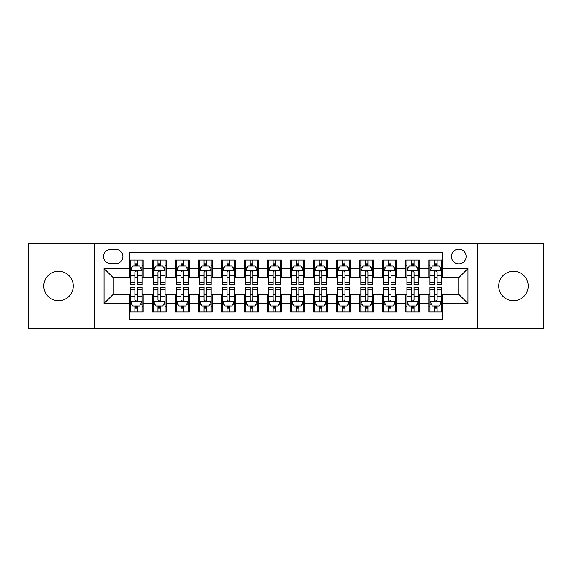 <?xml version="1.0" encoding="UTF-8"?>
<svg xmlns="http://www.w3.org/2000/svg" width="572" height="572" viewBox="0 0 572 572"><rect width="100%" height="100%" fill="white"/><g stroke="black" fill="none" stroke-linecap="round" stroke-linejoin="round"><path stroke-width="0.86" d="M513.456 271.257A14.743 14.743 0 0 0 498.712 286A14.743 14.743 0 0 0 513.456 300.743A14.743 14.743 0 0 0 528.199 286A14.743 14.743 0 0 0 513.456 271.257M58.544 271.257A14.743 14.743 0 0 0 43.801 286A14.743 14.743 0 0 0 58.544 300.743A14.743 14.743 0 0 0 73.287 286A14.743 14.743 0 0 0 58.544 271.257M458.751 249.149A7.372 7.372 0 0 0 451.379 256.521A7.372 7.372 0 0 0 458.751 263.885A7.372 7.372 0 0 0 466.123 256.521A7.372 7.372 0 0 0 458.751 249.149M477.177 328.614L543.4 328.614L543.4 243.386L477.177 243.386L477.177 328.614L94.823 328.614L94.823 243.386L28.6 243.386L28.6 328.614L94.823 328.614M442.628 260.088L428.807 260.088L428.807 268.497L419.598 268.497L419.598 277.706L428.807 277.706L428.807 268.497M419.598 268.497L419.598 260.088L405.777 260.088L405.777 268.497L396.56 268.497L396.56 277.706L405.777 277.706L405.777 268.497M396.56 268.497L396.56 260.088L382.739 260.088L382.739 268.497L373.53 268.497L373.53 277.706L382.739 277.706L382.739 268.497M373.53 268.497L373.53 260.088L359.709 260.088L359.709 268.497L350.493 268.497L350.493 277.706L359.709 277.706L359.709 268.497M350.493 268.497L350.493 260.088L336.672 260.088L336.672 268.497L327.463 268.497L327.463 277.706L336.672 277.706L336.672 268.497M327.463 268.497L327.463 260.088L313.642 260.088L313.642 268.497L304.426 268.497L304.426 277.706L313.642 277.706L313.642 268.497M304.426 268.497L304.426 260.088L290.605 260.088L290.605 268.497L281.395 268.497L281.395 277.706L290.605 277.706L290.605 268.497M281.395 268.497L281.395 260.088L267.574 260.088L267.574 268.497L258.358 268.497L258.358 277.706L267.574 277.706L267.574 268.497M258.358 268.497L258.358 260.088L244.537 260.088L244.537 268.497L235.328 268.497L235.328 277.706L244.537 277.706L244.537 268.497M235.328 268.497L235.328 260.088L221.507 260.088L221.507 268.497L212.291 268.497L212.291 277.706L221.507 277.706L221.507 268.497M212.291 268.497L212.291 260.088L198.47 260.088L198.47 268.497L189.26 268.497L189.26 277.706L198.47 277.706L198.47 268.497M189.26 268.497L189.26 260.088L175.44 260.088L175.44 268.497L166.223 268.497L166.223 277.706L175.44 277.706L175.44 268.497M166.223 268.497L166.223 260.088L152.402 260.088L152.402 277.706L143.193 277.706L143.193 260.088L129.372 260.088M129.372 311.912L143.193 311.912L143.193 294.294L152.402 294.294L152.402 311.912L166.223 311.912L166.223 294.294L175.44 294.294L175.44 303.503L166.223 303.503M175.44 303.503L175.44 311.912L189.26 311.912L189.26 294.294L198.47 294.294L198.47 303.503L189.26 303.503M198.47 303.503L198.47 311.912L212.291 311.912L212.291 294.294L221.507 294.294L221.507 303.503L212.291 303.503M221.507 303.503L221.507 311.912L235.328 311.912L235.328 294.294L244.537 294.294L244.537 303.503L235.328 303.503M244.537 303.503L244.537 311.912L258.358 311.912L258.358 294.294L267.574 294.294L267.574 303.503L258.358 303.503M267.574 303.503L267.574 311.912L281.395 311.912L281.395 294.294L290.605 294.294L290.605 303.503L281.395 303.503M290.605 303.503L290.605 311.912L304.426 311.912L304.426 294.294L313.642 294.294L313.642 303.503L304.426 303.503M313.642 303.503L313.642 311.912L327.463 311.912L327.463 294.294L336.672 294.294L336.672 303.503L327.463 303.503M336.672 303.503L336.672 311.912L350.493 311.912L350.493 294.294L359.709 294.294L359.709 303.503L350.493 303.503M359.709 303.503L359.709 311.912L373.53 311.912L373.53 294.294L382.739 294.294L382.739 303.503L373.53 303.503M382.739 303.503L382.739 311.912L396.56 311.912L396.56 294.294L405.777 294.294L405.777 303.503L396.56 303.503M405.777 303.503L405.777 311.912L419.598 311.912L419.598 294.294L428.807 294.294L428.807 303.503L419.598 303.503M110.718 263.656L115.78 263.656A7.143 7.143 0 0 0 122.923 256.521A7.143 7.143 0 0 0 115.78 249.378L110.718 249.378A7.143 7.143 0 0 0 103.575 256.521A7.143 7.143 0 0 0 110.718 263.656M477.177 243.386L94.823 243.386M442.628 268.497L442.628 252.374L129.372 252.374L129.372 277.706L113.249 277.706L113.249 294.294L129.372 294.294L129.372 319.626L442.628 319.626L442.628 294.294L458.751 294.294L458.751 277.706L442.628 277.706L442.628 268.497L467.967 268.497L467.967 303.503L442.628 303.503M129.372 303.503L104.032 303.503L104.032 268.497L129.372 268.497M428.807 303.503L428.807 311.912L442.628 311.912M129.372 265.844L130.523 265.844M134.899 265.844L137.666 265.844M142.042 265.844L143.193 265.844M129.372 277.477L130.523 277.477M134.899 277.477L137.666 277.477M142.042 277.477L143.193 277.477M129.372 294.523L130.523 294.523M134.899 294.523L137.666 294.523M142.042 294.523L143.193 294.523M129.372 306.156L130.523 306.156M134.899 306.156L137.666 306.156M142.042 306.156L143.193 306.156M152.402 277.477L153.561 277.477M157.936 277.477L160.696 277.477M165.072 277.477L166.223 277.477M152.402 265.844L153.561 265.844M157.936 265.844L160.696 265.844M165.072 265.844L166.223 265.844M152.402 294.523L153.561 294.523M157.936 294.523L160.696 294.523M165.072 294.523L166.223 294.523M152.402 306.156L153.561 306.156M157.936 306.156L160.696 306.156M165.072 306.156L166.223 306.156M175.44 294.523L176.591 294.523M180.966 294.523L183.734 294.523M188.109 294.523L189.26 294.523M175.44 306.156L176.591 306.156M180.966 306.156L183.734 306.156M188.109 306.156L189.26 306.156M175.44 265.844L176.591 265.844M180.966 265.844L183.734 265.844M188.109 265.844L189.26 265.844M175.44 277.477L176.591 277.477M180.966 277.477L183.734 277.477M188.109 277.477L189.26 277.477M198.47 294.523L199.621 294.523M204.004 294.523L206.764 294.523M211.139 294.523L212.291 294.523M198.47 306.156L199.621 306.156M204.004 306.156L206.764 306.156M211.139 306.156L212.291 306.156M198.47 265.844L199.621 265.844M204.004 265.844L206.764 265.844M211.139 265.844L212.291 265.844M198.47 277.477L199.621 277.477M204.004 277.477L206.764 277.477M211.139 277.477L212.291 277.477M221.507 294.523L222.658 294.523M227.034 294.523L229.801 294.523M234.177 294.523L235.328 294.523M221.507 306.156L222.658 306.156M227.034 306.156L229.801 306.156M234.177 306.156L235.328 306.156M221.507 265.844L222.658 265.844M227.034 265.844L229.801 265.844M234.177 265.844L235.328 265.844M221.507 277.477L222.658 277.477M227.034 277.477L229.801 277.477M234.177 277.477L235.328 277.477M244.537 294.523L245.688 294.523M250.064 294.523L252.831 294.523M257.207 294.523L258.358 294.523M244.537 306.156L245.688 306.156M250.064 306.156L252.831 306.156M257.207 306.156L258.358 306.156M244.537 265.844L245.688 265.844M250.064 265.844L252.831 265.844M257.207 265.844L258.358 265.844M244.537 277.477L245.688 277.477M250.064 277.477L252.831 277.477M257.207 277.477L258.358 277.477M267.574 294.523L268.726 294.523M273.101 294.523L275.868 294.523M280.244 294.523L281.395 294.523M267.574 306.156L268.726 306.156M273.101 306.156L275.868 306.156M280.244 306.156L281.395 306.156M267.574 265.844L268.726 265.844M273.101 265.844L275.868 265.844M280.244 265.844L281.395 265.844M267.574 277.477L268.726 277.477M273.101 277.477L275.868 277.477M280.244 277.477L281.395 277.477M290.605 294.523L291.756 294.523M296.132 294.523L298.899 294.523M303.274 294.523L304.426 294.523M290.605 306.156L291.756 306.156M296.132 306.156L298.899 306.156M303.274 306.156L304.426 306.156M290.605 265.844L291.756 265.844M296.132 265.844L298.899 265.844M303.274 265.844L304.426 265.844M290.605 277.477L291.756 277.477M296.132 277.477L298.899 277.477M303.274 277.477L304.426 277.477M313.642 294.523L314.793 294.523M319.169 294.523L321.936 294.523M326.312 294.523L327.463 294.523M313.642 306.156L314.793 306.156M319.169 306.156L321.936 306.156M326.312 306.156L327.463 306.156M313.642 265.844L314.793 265.844M319.169 265.844L321.936 265.844M326.312 265.844L327.463 265.844M313.642 277.477L314.793 277.477M319.169 277.477L321.936 277.477M326.312 277.477L327.463 277.477M336.672 294.523L337.823 294.523M342.199 294.523L344.966 294.523M349.342 294.523L350.493 294.523M336.672 306.156L337.823 306.156M342.199 306.156L344.966 306.156M349.342 306.156L350.493 306.156M336.672 265.844L337.823 265.844M342.199 265.844L344.966 265.844M349.342 265.844L350.493 265.844M336.672 277.477L337.823 277.477M342.199 277.477L344.966 277.477M349.342 277.477L350.493 277.477M359.709 294.523L360.861 294.523M365.236 294.523L367.996 294.523M372.379 294.523L373.53 294.523M359.709 306.156L360.861 306.156M365.236 306.156L367.996 306.156M372.379 306.156L373.53 306.156M359.709 265.844L360.861 265.844M365.236 265.844L367.996 265.844M372.379 265.844L373.53 265.844M359.709 277.477L360.861 277.477M365.236 277.477L367.996 277.477M372.379 277.477L373.53 277.477M382.739 294.523L383.891 294.523M388.266 294.523L391.033 294.523M395.409 294.523L396.56 294.523M382.739 306.156L383.891 306.156M388.266 306.156L391.033 306.156M395.409 306.156L396.56 306.156M382.739 265.844L383.891 265.844M388.266 265.844L391.033 265.844M395.409 265.844L396.56 265.844M382.739 277.477L383.891 277.477M388.266 277.477L391.033 277.477M395.409 277.477L396.56 277.477M405.777 294.523L406.928 294.523M411.304 294.523L414.064 294.523M418.439 294.523L419.598 294.523M405.777 306.156L406.928 306.156M411.304 306.156L414.064 306.156M418.439 306.156L419.598 306.156M405.777 265.844L406.928 265.844M411.304 265.844L414.064 265.844M418.439 265.844L419.598 265.844M405.777 277.477L406.928 277.477M411.304 277.477L414.064 277.477M418.439 277.477L419.598 277.477M428.807 294.523L429.958 294.523M434.334 294.523L437.101 294.523M441.477 294.523L442.628 294.523M428.807 306.156L429.958 306.156M434.334 306.156L437.101 306.156M441.477 306.156L442.628 306.156M428.807 265.844L429.958 265.844M434.334 265.844L437.101 265.844M441.477 265.844L442.628 265.844M428.807 277.477L429.958 277.477M434.334 277.477L437.101 277.477M441.477 277.477L442.628 277.477M113.249 277.706L104.032 268.497M113.249 294.294L104.032 303.503M467.967 268.497L458.751 277.706M467.967 303.503L458.751 294.294M137.666 263.084L134.899 263.084M142.042 282.74L137.666 282.74L137.666 284.62L142.042 284.62L142.042 270.57L139.74 265.959L132.826 265.959L130.523 270.57L130.523 284.62L134.899 284.62L134.899 282.74L130.523 282.74M130.523 270.57L130.523 260.088M142.042 270.57L142.042 260.088M134.899 265.959L134.899 260.088M137.666 260.088L137.666 265.959M137.666 282.74L137.666 272.293C136.744 270.52 135.821 270.52 134.899 272.293L134.899 282.74M134.899 308.916L137.666 308.916M130.523 289.26L134.899 289.26L134.899 287.38L130.523 287.38L130.523 301.43L132.826 306.041L139.74 306.041L142.042 301.43L142.042 287.38L137.666 287.38L137.666 289.26L142.042 289.26M142.042 301.43L142.042 311.912M130.523 301.43L130.523 311.912M137.666 306.041L137.666 311.912M134.899 311.912L134.899 306.041M134.899 289.26L134.899 299.707C135.821 301.48 136.744 301.48 137.666 299.707L137.666 289.26M160.696 263.084L157.936 263.084M165.072 282.74L160.696 282.74L160.696 284.62L165.072 284.62L165.072 270.57L162.77 265.959L155.863 265.959L153.561 270.57L153.561 284.62L157.936 284.62L157.936 282.74L153.561 282.74M153.561 270.57L153.561 260.088M165.072 270.57L165.072 260.088M157.936 265.959L157.936 260.088M160.696 260.088L160.696 265.959M160.696 282.74L160.696 272.293C159.774 270.52 158.859 270.52 157.936 272.293L157.936 282.74M183.734 263.084L180.966 263.084M188.109 282.74L183.734 282.74L183.734 284.62L188.109 284.62L188.109 270.57L185.807 265.959L178.893 265.959L176.591 270.57L176.591 284.62L180.966 284.62L180.966 282.74L176.591 282.74M176.591 270.57L176.591 260.088M188.109 270.57L188.109 260.088M180.966 265.959L180.966 260.088M183.734 260.088L183.734 265.959M183.734 282.74L183.734 272.293C182.811 270.52 181.889 270.52 180.966 272.293L180.966 282.74M206.764 263.084L204.004 263.084M211.139 282.74L206.764 282.74L206.764 284.62L211.139 284.62L211.139 270.57L208.837 265.959L201.93 265.959L199.621 270.57L199.621 284.62L204.004 284.62L204.004 282.74L199.621 282.74M199.621 270.57L199.621 260.088M211.139 270.57L211.139 260.088M204.004 265.959L204.004 260.088M206.764 260.088L206.764 265.959M206.764 282.74L206.764 272.293C205.841 270.52 204.926 270.52 204.004 272.293L204.004 282.74M229.801 263.084L227.034 263.084M234.177 282.74L229.801 282.74L229.801 284.62L234.177 284.62L234.177 270.57L231.875 265.959L224.96 265.959L222.658 270.57L222.658 284.62L227.034 284.62L227.034 282.74L222.658 282.74M222.658 270.57L222.658 260.088M234.177 270.57L234.177 260.088M227.034 265.959L227.034 260.088M229.801 260.088L229.801 265.959M229.801 282.74L229.801 272.293C228.879 270.52 227.956 270.52 227.034 272.293L227.034 282.74M157.936 308.916L160.696 308.916M153.561 289.26L157.936 289.26L157.936 287.38L153.561 287.38L153.561 301.43L155.863 306.041L162.77 306.041L165.072 301.43L165.072 287.38L160.696 287.38L160.696 289.26L165.072 289.26M165.072 301.43L165.072 311.912M153.561 301.43L153.561 311.912M160.696 306.041L160.696 311.912M157.936 311.912L157.936 306.041M157.936 289.26L157.936 299.707C158.852 301.48 159.774 301.48 160.696 299.707L160.696 289.26M180.966 308.916L183.734 308.916M176.591 289.26L180.966 289.26L180.966 287.38L176.591 287.38L176.591 301.43L178.893 306.041L185.807 306.041L188.109 301.43L188.109 287.38L183.734 287.38L183.734 289.26L188.109 289.26M188.109 301.43L188.109 311.912M176.591 301.43L176.591 311.912M183.734 306.041L183.734 311.912M180.966 311.912L180.966 306.041M180.966 289.26L180.966 299.707C181.889 301.48 182.811 301.48 183.734 299.707L183.734 289.26M204.004 308.916L206.764 308.916M199.621 289.26L204.004 289.26L204.004 287.38L199.621 287.38L199.621 301.43L201.93 306.041L208.837 306.041L211.139 301.43L211.139 287.38L206.764 287.38L206.764 289.26L211.139 289.26M211.139 301.43L211.139 311.912M199.621 301.43L199.621 311.912M206.764 306.041L206.764 311.912M204.004 311.912L204.004 306.041M204.004 289.26L204.004 299.707C204.919 301.48 205.841 301.48 206.764 299.707L206.764 289.26M227.034 308.916L229.801 308.916M222.658 289.26L227.034 289.26L227.034 287.38L222.658 287.38L222.658 301.43L224.96 306.041L231.875 306.041L234.177 301.43L234.177 287.38L229.801 287.38L229.801 289.26L234.177 289.26M234.177 301.43L234.177 311.912M222.658 301.43L222.658 311.912M229.801 306.041L229.801 311.912M227.034 311.912L227.034 306.041M227.034 289.26L227.034 299.707C227.956 301.48 228.879 301.48 229.801 299.707L229.801 289.26M252.831 263.084L250.064 263.084M257.207 282.74L252.831 282.74L252.831 284.62L257.207 284.62L257.207 270.57L254.905 265.959L247.998 265.959L245.688 270.57L245.688 284.62L250.064 284.62L250.064 282.74L245.688 282.74M245.688 270.57L245.688 260.088M257.207 270.57L257.207 260.088M250.064 265.959L250.064 260.088M252.831 260.088L252.831 265.959M252.831 282.74L252.831 272.293C251.909 270.52 250.994 270.52 250.064 272.293L250.064 282.74M250.064 308.916L252.831 308.916M245.688 289.26L250.064 289.26L250.064 287.38L245.688 287.38L245.688 301.43L247.998 306.041L254.905 306.041L257.207 301.43L257.207 287.38L252.831 287.38L252.831 289.26L257.207 289.26M257.207 301.43L257.207 311.912M245.688 301.43L245.688 311.912M252.831 306.041L252.831 311.912M250.064 311.912L250.064 306.041M250.064 289.26L250.064 299.707C250.986 301.48 251.909 301.48 252.831 299.707L252.831 289.26M275.868 263.084L273.101 263.084M280.244 282.74L275.868 282.74L275.868 284.62L280.244 284.62L280.244 270.57L277.935 265.959L271.028 265.959L268.726 270.57L268.726 284.62L273.101 284.62L273.101 282.74L268.726 282.74M268.726 270.57L268.726 260.088M280.244 270.57L280.244 260.088M273.101 265.959L273.101 260.088M275.868 260.088L275.868 265.959M275.868 282.74L275.868 272.293C274.946 270.52 274.024 270.52 273.101 272.293L273.101 282.74M273.101 308.916L275.868 308.916M268.726 289.26L273.101 289.26L273.101 287.38L268.726 287.38L268.726 301.43L271.028 306.041L277.935 306.041L280.244 301.43L280.244 287.38L275.868 287.38L275.868 289.26L280.244 289.26M280.244 301.43L280.244 311.912M268.726 301.43L268.726 311.912M275.868 306.041L275.868 311.912M273.101 311.912L273.101 306.041M273.101 289.26L273.101 299.707C274.024 301.48 274.946 301.48 275.868 299.707L275.868 289.26M298.899 263.084L296.132 263.084M303.274 282.74L298.899 282.74L298.899 284.62L303.274 284.62L303.274 270.57L300.972 265.959L294.065 265.959L291.756 270.57L291.756 284.62L296.132 284.62L296.132 282.74L291.756 282.74M291.756 270.57L291.756 260.088M303.274 270.57L303.274 260.088M296.132 265.959L296.132 260.088M298.899 260.088L298.899 265.959M298.899 282.74L298.899 272.293C297.976 270.52 297.054 270.52 296.132 272.293L296.132 282.74M296.132 308.916L298.899 308.916M291.756 289.26L296.132 289.26L296.132 287.38L291.756 287.38L291.756 301.43L294.065 306.041L300.972 306.041L303.274 301.43L303.274 287.38L298.899 287.38L298.899 289.26L303.274 289.26M303.274 301.43L303.274 311.912M291.756 301.43L291.756 311.912M298.899 306.041L298.899 311.912M296.132 311.912L296.132 306.041M296.132 289.26L296.132 299.707C297.054 301.48 297.976 301.48 298.899 299.707L298.899 289.26M321.936 263.084L319.169 263.084M326.312 282.74L321.936 282.74L321.936 284.62L326.312 284.62L326.312 270.57L324.002 265.959L317.095 265.959L314.793 270.57L314.793 284.62L319.169 284.62L319.169 282.74L314.793 282.74M314.793 270.57L314.793 260.088M326.312 270.57L326.312 260.088M319.169 265.959L319.169 260.088M321.936 260.088L321.936 265.959M321.936 282.74L321.936 272.293C321.014 270.52 320.091 270.52 319.169 272.293L319.169 282.74M319.169 308.916L321.936 308.916M314.793 289.26L319.169 289.26L319.169 287.38L314.793 287.38L314.793 301.43L317.095 306.041L324.002 306.041L326.312 301.43L326.312 287.38L321.936 287.38L321.936 289.26L326.312 289.26M326.312 301.43L326.312 311.912M314.793 301.43L314.793 311.912M321.936 306.041L321.936 311.912M319.169 311.912L319.169 306.041M319.169 289.26L319.169 299.707C320.091 301.48 321.006 301.48 321.936 299.707L321.936 289.26M344.966 263.084L342.199 263.084M349.342 282.74L344.966 282.74L344.966 284.62L349.342 284.62L349.342 270.57L347.04 265.959L340.125 265.959L337.823 270.57L337.823 284.62L342.199 284.62L342.199 282.74L337.823 282.74M337.823 270.57L337.823 260.088M349.342 270.57L349.342 260.088M342.199 265.959L342.199 260.088M344.966 260.088L344.966 265.959M344.966 282.74L344.966 272.293C344.044 270.52 343.121 270.52 342.199 272.293L342.199 282.74M342.199 308.916L344.966 308.916M337.823 289.26L342.199 289.26L342.199 287.38L337.823 287.38L337.823 301.43L340.125 306.041L347.04 306.041L349.342 301.43L349.342 287.38L344.966 287.38L344.966 289.26L349.342 289.26M349.342 301.43L349.342 311.912M337.823 301.43L337.823 311.912M344.966 306.041L344.966 311.912M342.199 311.912L342.199 306.041M342.199 289.26L342.199 299.707C343.121 301.48 344.044 301.48 344.966 299.707L344.966 289.26M367.996 263.084L365.236 263.084M372.379 282.74L367.996 282.74L367.996 284.62L372.379 284.62L372.379 270.57L370.07 265.959L363.163 265.959L360.861 270.57L360.861 284.62L365.236 284.62L365.236 282.74L360.861 282.74M360.861 270.57L360.861 260.088M372.379 270.57L372.379 260.088M365.236 265.959L365.236 260.088M367.996 260.088L367.996 265.959M367.996 282.74L367.996 272.293C367.081 270.52 366.159 270.52 365.236 272.293L365.236 282.74M365.236 308.916L367.996 308.916M360.861 289.26L365.236 289.26L365.236 287.38L360.861 287.38L360.861 301.43L363.163 306.041L370.07 306.041L372.379 301.43L372.379 287.38L367.996 287.38L367.996 289.26L372.379 289.26M372.379 301.43L372.379 311.912M360.861 301.43L360.861 311.912M367.996 306.041L367.996 311.912M365.236 311.912L365.236 306.041M365.236 289.26L365.236 299.707C366.159 301.48 367.074 301.48 367.996 299.707L367.996 289.26M391.033 263.084L388.266 263.084M395.409 282.74L391.033 282.74L391.033 284.62L395.409 284.62L395.409 270.57L393.107 265.959L386.193 265.959L383.891 270.57L383.891 284.62L388.266 284.62L388.266 282.74L383.891 282.74M383.891 270.57L383.891 260.088M395.409 270.57L395.409 260.088M388.266 265.959L388.266 260.088M391.033 260.088L391.033 265.959M391.033 282.74L391.033 272.293C390.111 270.52 389.189 270.52 388.266 272.293L388.266 282.74M388.266 308.916L391.033 308.916M383.891 289.26L388.266 289.26L388.266 287.38L383.891 287.38L383.891 301.43L386.193 306.041L393.107 306.041L395.409 301.43L395.409 287.38L391.033 287.38L391.033 289.26L395.409 289.26M395.409 301.43L395.409 311.912M383.891 301.43L383.891 311.912M391.033 306.041L391.033 311.912M388.266 311.912L388.266 306.041M388.266 289.26L388.266 299.707C389.189 301.48 390.111 301.48 391.033 299.707L391.033 289.26M414.064 263.084L411.304 263.084M418.439 282.74L414.064 282.74L414.064 284.62L418.439 284.62L418.439 270.57L416.137 265.959L409.23 265.959L406.928 270.57L406.928 284.62L411.304 284.62L411.304 282.74L406.928 282.74M406.928 270.57L406.928 260.088M418.439 270.57L418.439 260.088M411.304 265.959L411.304 260.088M414.064 260.088L414.064 265.959M414.064 282.74L414.064 272.293C413.148 270.52 412.226 270.52 411.304 272.293L411.304 282.74M411.304 308.916L414.064 308.916M406.928 289.26L411.304 289.26L411.304 287.38L406.928 287.38L406.928 301.43L409.23 306.041L416.137 306.041L418.439 301.43L418.439 287.38L414.064 287.38L414.064 289.26L418.439 289.26M418.439 301.43L418.439 311.912M406.928 301.43L406.928 311.912M414.064 306.041L414.064 311.912M411.304 311.912L411.304 306.041M411.304 289.26L411.304 299.707C412.226 301.48 413.141 301.48 414.064 299.707L414.064 289.26M437.101 263.084L434.334 263.084M441.477 282.74L437.101 282.74L437.101 284.62L441.477 284.62L441.477 270.57L439.174 265.959L432.26 265.959L429.958 270.57L429.958 284.62L434.334 284.62L434.334 282.74L429.958 282.74M429.958 270.57L429.958 260.088M441.477 270.57L441.477 260.088M434.334 265.959L434.334 260.088M437.101 260.088L437.101 265.959M437.101 282.74L437.101 272.293C436.179 270.52 435.256 270.52 434.334 272.293L434.334 282.74M434.334 308.916L437.101 308.916M429.958 289.26L434.334 289.26L434.334 287.38L429.958 287.38L429.958 301.43L432.26 306.041L439.174 306.041L441.477 301.43L441.477 287.38L437.101 287.38L437.101 289.26L441.477 289.26M441.477 301.43L441.477 311.912M429.958 301.43L429.958 311.912M437.101 306.041L437.101 311.912M434.334 311.912L434.334 306.041M434.334 289.26L434.334 299.707C435.256 301.48 436.179 301.48 437.101 299.707L437.101 289.26M152.402 303.503L143.193 303.503M152.402 268.497L143.193 268.497M141.985 270.456L130.58 270.456M130.523 267.231L132.196 267.231M140.369 267.231L142.042 267.231M134.899 275.904L130.523 275.904M142.042 275.904L137.666 275.904M137.666 264.55L134.899 264.55M130.58 301.544L141.985 301.544M142.042 304.769L140.369 304.769M132.196 304.769L130.523 304.769M137.666 296.096L142.042 296.096M130.523 296.096L134.899 296.096M134.899 307.45L137.666 307.45M165.015 270.456L153.618 270.456M153.561 267.231L155.226 267.231M163.406 267.231L165.072 267.231M157.936 275.904L153.561 275.904M165.072 275.904L160.696 275.904M160.696 264.55L157.936 264.55M188.052 270.456L176.648 270.456M176.591 267.231L178.264 267.231M186.436 267.231L188.109 267.231M180.966 275.904L176.591 275.904M188.109 275.904L183.734 275.904M183.734 264.55L180.966 264.55M211.082 270.456L199.685 270.456M199.621 267.231L201.294 267.231M209.474 267.231L211.139 267.231M204.004 275.904L199.621 275.904M211.139 275.904L206.764 275.904M206.764 264.55L204.004 264.55M234.12 270.456L222.715 270.456M222.658 267.231L224.324 267.231M232.504 267.231L234.177 267.231M227.034 275.904L222.658 275.904M234.177 275.904L229.801 275.904M229.801 264.55L227.034 264.55M153.618 301.544L165.015 301.544M165.072 304.769L163.406 304.769M155.226 304.769L153.561 304.769M160.696 296.096L165.072 296.096M153.561 296.096L157.936 296.096M157.936 307.45L160.696 307.45M176.648 301.544L188.052 301.544M188.109 304.769L186.436 304.769M178.264 304.769L176.591 304.769M183.734 296.096L188.109 296.096M176.591 296.096L180.966 296.096M180.966 307.45L183.734 307.45M199.685 301.544L211.082 301.544M211.139 304.769L209.474 304.769M201.294 304.769L199.621 304.769M206.764 296.096L211.139 296.096M199.621 296.096L204.004 296.096M204.004 307.45L206.764 307.45M222.715 301.544L234.12 301.544M234.177 304.769L232.504 304.769M224.324 304.769L222.658 304.769M229.801 296.096L234.177 296.096M222.658 296.096L227.034 296.096M227.034 307.45L229.801 307.45M257.15 270.456L245.745 270.456M245.688 267.231L247.361 267.231M255.541 267.231L257.207 267.231M250.064 275.904L245.688 275.904M257.207 275.904L252.831 275.904M252.831 264.55L250.064 264.55M245.745 301.544L257.15 301.544M257.207 304.769L255.541 304.769M247.361 304.769L245.688 304.769M252.831 296.096L257.207 296.096M245.688 296.096L250.064 296.096M250.064 307.45L252.831 307.45M280.187 270.456L268.783 270.456M268.726 267.231L270.392 267.231M278.571 267.231L280.244 267.231M273.101 275.904L268.726 275.904M280.244 275.904L275.868 275.904M275.868 264.55L273.101 264.55M268.783 301.544L280.187 301.544M280.244 304.769L278.571 304.769M270.392 304.769L268.726 304.769M275.868 296.096L280.244 296.096M268.726 296.096L273.101 296.096M273.101 307.45L275.868 307.45M303.217 270.456L291.813 270.456M291.756 267.231L293.429 267.231M301.608 267.231L303.274 267.231M296.132 275.904L291.756 275.904M303.274 275.904L298.899 275.904M298.899 264.55L296.132 264.55M291.813 301.544L303.217 301.544M303.274 304.769L301.608 304.769M293.429 304.769L291.756 304.769M298.899 296.096L303.274 296.096M291.756 296.096L296.132 296.096M296.132 307.45L298.899 307.45M326.255 270.456L314.85 270.456M314.793 267.231L316.459 267.231M324.639 267.231L326.312 267.231M319.169 275.904L314.793 275.904M326.312 275.904L321.936 275.904M321.936 264.55L319.169 264.55M314.85 301.544L326.255 301.544M326.312 304.769L324.639 304.769M316.459 304.769L314.793 304.769M321.936 296.096L326.312 296.096M314.793 296.096L319.169 296.096M319.169 307.45L321.936 307.45M349.285 270.456L337.88 270.456M337.823 267.231L339.496 267.231M347.676 267.231L349.342 267.231M342.199 275.904L337.823 275.904M349.342 275.904L344.966 275.904M344.966 264.55L342.199 264.55M337.88 301.544L349.285 301.544M349.342 304.769L347.676 304.769M339.496 304.769L337.823 304.769M344.966 296.096L349.342 296.096M337.823 296.096L342.199 296.096M342.199 307.45L344.966 307.45M372.315 270.456L360.918 270.456M360.861 267.231L362.526 267.231M370.706 267.231L372.379 267.231M365.236 275.904L360.861 275.904M372.379 275.904L367.996 275.904M367.996 264.55L365.236 264.55M360.918 301.544L372.315 301.544M372.379 304.769L370.706 304.769M362.526 304.769L360.861 304.769M367.996 296.096L372.379 296.096M360.861 296.096L365.236 296.096M365.236 307.45L367.996 307.45M395.352 270.456L383.948 270.456M383.891 267.231L385.564 267.231M393.736 267.231L395.409 267.231M388.266 275.904L383.891 275.904M395.409 275.904L391.033 275.904M391.033 264.55L388.266 264.55M383.948 301.544L395.352 301.544M395.409 304.769L393.736 304.769M385.564 304.769L383.891 304.769M391.033 296.096L395.409 296.096M383.891 296.096L388.266 296.096M388.266 307.45L391.033 307.45M418.382 270.456L406.985 270.456M406.928 267.231L408.594 267.231M416.773 267.231L418.439 267.231M411.304 275.904L406.928 275.904M418.439 275.904L414.064 275.904M414.064 264.55L411.304 264.55M406.985 301.544L418.382 301.544M418.439 304.769L416.773 304.769M408.594 304.769L406.928 304.769M414.064 296.096L418.439 296.096M406.928 296.096L411.304 296.096M411.304 307.45L414.064 307.45M441.42 270.456L430.015 270.456M429.958 267.231L431.631 267.231M439.804 267.231L441.477 267.231M434.334 275.904L429.958 275.904M441.477 275.904L437.101 275.904M437.101 264.55L434.334 264.55M430.015 301.544L441.42 301.544M441.477 304.769L439.804 304.769M431.631 304.769L429.958 304.769M437.101 296.096L441.477 296.096M429.958 296.096L434.334 296.096M434.334 307.45L437.101 307.45"/></g></svg>
